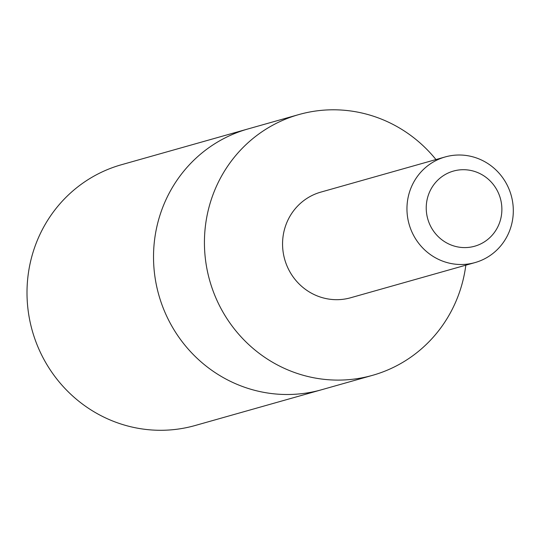<?xml version="1.0" encoding="UTF-8"?>
<svg xmlns="http://www.w3.org/2000/svg" width="540" height="540" viewBox="0 0 540 540"><rect width="100%" height="100%" fill="white"/><g stroke="black" fill="none" stroke-linecap="round" stroke-linejoin="round"><path stroke-width="0.81" d="M372.587 375.32L321.678 389.725A135.493 130.936 -105.8 0 1 158.807 294.982A135.493 130.936 -105.8 0 1 247.934 128.966L121.412 164.741A135.5 130.943 74.2 0 0 50.733 215.642A135.5 130.943 74.2 0 0 51.617 371.945A135.5 130.943 74.2 0 0 195.163 425.507L321.678 389.725A135.493 130.936 -105.8 0 1 158.807 294.982A135.493 130.936 -105.8 0 1 247.934 128.966L298.836 114.575A135.493 130.936 74.2 0 0 228.157 165.47A135.493 130.936 74.2 0 0 229.048 321.766A135.493 130.936 74.2 0 0 372.587 375.32A135.493 130.936 74.2 0 0 443.252 324.425A135.493 130.936 74.2 0 0 465.831 265.181M435.962 159.556A135.493 130.936 74.2 0 0 298.836 114.575M445.196 156.944L320.8 192.125A54.884 53.041 74.2 0 0 292.174 212.747A54.884 53.041 74.2 0 0 292.531 276.055A54.884 53.041 74.2 0 0 350.676 297.749L475.072 262.568A54.884 53.041 74.2 0 0 511.171 195.325A54.884 53.041 74.2 0 0 445.196 156.944A54.884 53.041 74.2 0 0 416.57 177.566A54.884 53.041 74.2 0 0 416.927 240.874A54.884 53.041 74.2 0 0 475.072 262.568M433.067 185.747A39.042 37.726 74.2 0 0 460.762 247.381A39.042 37.726 74.2 0 0 498.332 192.821A39.042 37.726 74.2 0 0 433.067 185.747"/></g></svg>
